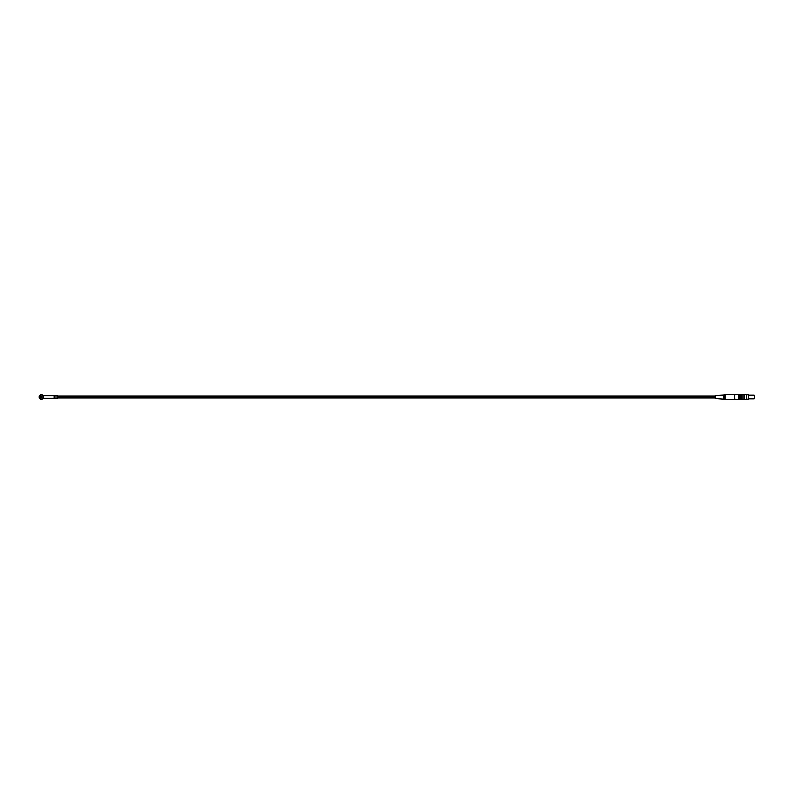 <?xml version="1.0" encoding="UTF-8"?>
<svg xmlns="http://www.w3.org/2000/svg" width="794" height="794" viewBox="0 0 794 794"><rect width="100%" height="100%" fill="white"/><g stroke="black" fill="none" stroke-linecap="round" stroke-linejoin="round"><path stroke-width="0.6" stroke-dasharray="3.97 2.98" d="M42.568 395.263L43.442 396.653L42.568 395.263A2.839 2.839 0 0 0 43.65 395.73L43.362 396.335M43.442 396.692L43.471 397A2.134 2.134 0 0 0 40.266 395.154A2.134 2.134 0 0 0 40.266 398.846A2.134 2.134 0 0 0 43.471 397A2.134 2.134 0 0 0 40.266 395.154A2.134 2.134 0 0 0 40.266 398.846A2.134 2.134 0 0 0 43.471 397L43.839 398.201A0.715 0.715 0 0 1 43.65 398.27L43.442 397.308M725.111 394.797L725.111 399.203M734.42 399.134L734.42 394.866L734.351 399.134L735.77 399.134M734.42 394.866L735.77 394.727M738.966 394.727L738.966 399.273M742.926 399.134L742.926 394.866L742.926 399.134M744.703 399.134L744.703 394.866L744.703 399.134M740.514 395.045L739.373 395.045L739.373 398.955L740.514 398.955L740.514 395.045M746.479 399.134L746.479 394.866L746.479 399.134M746.479 399.183L746.479 394.817M738.966 397L738.966 395.223L738.966 397M57.684 397L57.684 396.107L57.684 397M57.684 396.007L57.684 397.993M54.131 396.007L54.131 397.993L54.131 396.007M43.839 395.799L43.511 396.623M54.131 395.789L54.131 398.211M739.373 397L739.373 398.777L739.373 397M43.65 398.27A2.839 2.839 0 0 0 42.568 398.737M42.042 397A0.715 0.715 0 0 0 40.98 396.385A0.715 0.715 0 0 0 40.98 397.615A0.715 0.715 0 0 0 42.042 397M42.965 397A1.638 1.638 0 0 1 41.338 398.638A1.638 1.638 0 0 1 39.7 397A1.638 1.638 0 0 1 41.338 395.362A1.638 1.638 0 0 1 42.965 397M43.114 397A1.777 1.777 0 0 0 40.444 395.462A1.777 1.777 0 0 0 40.444 398.538A1.777 1.777 0 0 0 43.114 397M715.156 395.581L715.156 398.419M724.039 395.114L724.039 398.886M715.156 397L715.156 396.107L715.156 397M741.149 394.817L741.149 399.183M741.219 394.747L741.219 399.253M742.926 399.183L742.926 394.817M742.856 399.253L742.856 394.747M744.703 394.817L744.703 399.183M744.772 394.747L744.772 399.253M746.41 399.253L746.41 394.747M740.514 397L740.514 395.094L740.514 397M741.149 395.094L741.149 398.906L741.149 395.094M43.392 397A2.064 2.064 0 0 0 40.305 395.214A2.064 2.064 0 0 0 40.305 398.787A2.064 2.064 0 0 0 43.392 397M754.121 395.243L754.121 398.757M748.544 394.866L748.544 399.134"/><path stroke-width="1.19" d="M43.442 397.308L43.471 397A2.134 2.134 0 0 1 40.266 398.846A2.134 2.134 0 0 1 40.266 395.154A2.134 2.134 0 0 1 43.471 397M43.462 396.643L43.829 395.799L54.131 395.789L54.131 398.211L43.819 398.211A0.715 0.715 0 0 0 43.839 398.201L43.462 396.643L43.65 398.27A2.839 2.839 0 0 0 42.568 398.737M734.42 399.134L734.351 394.797L734.42 399.134L735.77 399.134M724.039 398.886L724.039 395.114L715.156 395.581L715.156 398.419L725.111 399.203L725.111 394.797L734.351 394.797M725.111 399.203L734.351 399.203M734.42 394.866L738.966 394.727L738.966 399.273L735.77 399.273M742.926 399.134L744.703 399.134M740.514 395.045L739.373 395.045L739.373 398.955L740.514 398.955L740.514 395.045M746.41 394.747L746.479 399.183L744.772 399.253L744.772 394.747L746.41 394.747L746.41 399.253M54.131 397.993L57.684 397.993L57.684 396.007L54.131 396.007M42.568 395.263A2.839 2.839 0 0 0 43.65 395.73A0.715 0.715 0 0 1 43.829 395.799A0.715 0.715 0 0 0 43.65 395.73L43.362 396.325M754.3 398.578L754.3 395.422M42.042 397A0.715 0.715 0 0 0 40.98 396.385A0.715 0.715 0 0 0 40.98 397.615A0.715 0.715 0 0 0 42.042 397M746.479 399.134L748.613 399.064L748.613 394.936L748.613 398.757L754.121 398.757M741.219 399.253L741.149 394.817L742.856 394.747L742.856 399.253L741.219 399.253L741.219 394.747M742.856 394.747L742.856 399.253M744.772 399.253L744.772 394.747M748.544 399.134L748.613 394.936M742.926 394.866L744.703 394.866M748.613 395.243L754.121 395.243M724.039 395.114L725.111 394.797M746.479 394.866L748.544 394.866M715.156 396.107L57.684 396.107M715.156 397.893L57.684 397.893M740.514 398.906L741.149 398.906M740.514 395.094L741.149 395.094"/></g></svg>
